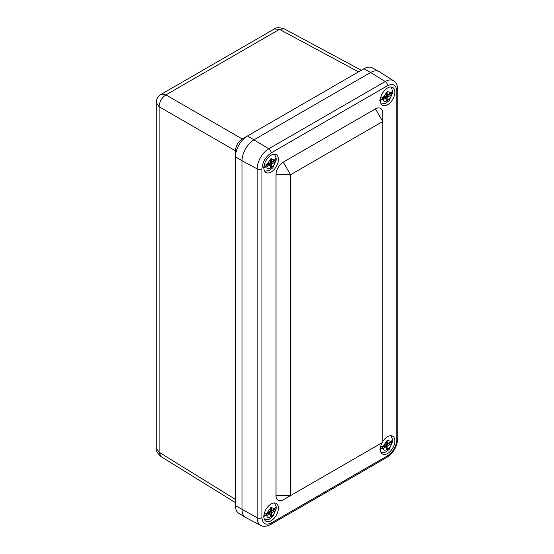 <?xml version="1.0" encoding="UTF-8"?>
<svg xmlns="http://www.w3.org/2000/svg" width="554" height="554" viewBox="0 0 554 554"><rect width="100%" height="100%" fill="white"/><g stroke="black" fill="none" stroke-linecap="round" stroke-linejoin="round"><path stroke-width="0.83" d="M235.457 502.637L160.972 456.579C157.094 452.902 155.508 450.028 156.214 447.957L159.102 452.237L159.102 106.721L156.214 102.725C156.346 99.097 157.959 96.306 161.041 94.381L165.93 94.9L279.458 29.355L274.306 28.988C275.747 27.368 279.022 27.305 284.147 28.801L279.458 29.355L358.521 71.868M245.353 517.318L238.871 513.385A16.987 9.806 -60 0 1 235.457 505.67L235.457 150.799L159.102 106.721C159.441 101.659 161.72 97.719 165.93 94.9L242.278 138.978M160.972 456.579L159.102 452.237L235.457 499.452M235.457 150.799L235.457 150.688C235.838 145.73 238.075 141.852 242.181 139.033L363.909 68.758A16.987 9.806 -60 0 1 372.295 67.858L378.943 71.508M396.782 90.988C396.2 84.921 393.132 83.148 387.585 85.683L271.141 152.911C265.595 156.782 262.534 162.093 261.952 168.832L261.952 517.713C262.534 523.786 265.595 525.552 271.141 523.024L387.585 455.797C393.132 451.919 396.2 446.614 396.782 439.869L396.782 90.988A3.428 1.981 0 0 0 397.786 89.589C397.55 85.198 396.179 82.283 393.659 80.836L379.393 71.764A17.153 9.903 120 0 0 370.605 72.484L254.161 139.712A17.153 9.903 120 0 0 254.161 139.719A17.153 9.903 120 0 0 242.036 160.722L235.457 156.789L235.457 150.688M393.659 80.836A16.426 9.487 120 0 0 385.245 81.528L370.605 72.484A17.153 9.903 120 0 0 370.605 72.491L363.909 68.758M261.952 168.832A3.428 1.981 180 0 1 257.181 168.88L242.036 160.722L242.036 509.611A17.153 9.903 120 0 0 242.036 509.611A17.153 9.903 120 0 0 245.803 517.574L260.789 525.4C263.309 526.854 266.522 526.584 270.428 524.596A3.428 1.981 60 0 0 271.141 523.024M235.457 156.789A16.987 9.806 -60 0 1 247.465 135.986L268.801 148.756A16.426 9.487 120 0 0 257.181 168.88L257.181 517.761A16.426 9.487 120 0 0 260.789 525.4M382.731 442.376L382.731 121.506L290.552 174.732L290.552 495.601L382.731 442.376L283.274 499.798A10.291 5.942 -60 0 1 275.996 495.601L290.552 495.601L283.274 499.798L290.552 495.601M375.453 108.903A10.291 5.942 -60 0 1 382.731 113.106L382.731 121.506L375.453 108.903L283.274 162.121A10.291 5.942 120 0 0 275.996 174.732L275.996 495.601M387.585 104.768A10.291 5.942 -60 0 1 382.44 105.281A10.291 5.942 -60 0 1 382.44 93.397A10.291 5.942 -60 0 1 392.731 87.456A10.291 5.942 -60 0 1 394.31 95.703A10.291 5.942 -60 0 1 387.585 104.768M271.141 171.996A10.291 5.942 -60 0 1 265.996 172.509A10.291 5.942 -60 0 1 265.996 160.625A10.291 5.942 -60 0 1 276.287 154.677A10.291 5.942 -60 0 1 277.866 162.924A10.291 5.942 -60 0 1 271.141 171.996M382.731 441.649A10.291 5.942 -60 0 1 392.731 436.199A10.291 5.942 -60 0 1 394.31 444.446A10.291 5.942 -60 0 1 387.585 453.511A10.291 5.942 -60 0 1 382.44 454.024A10.291 5.942 -60 0 1 382.108 442.736M271.141 520.739A10.291 5.942 -60 0 1 265.996 521.252A10.291 5.942 -60 0 1 265.996 509.368A10.291 5.942 -60 0 1 276.287 503.427A10.291 5.942 -60 0 1 277.866 511.674A10.291 5.942 -60 0 1 271.141 520.739M380.584 446.87L383.313 446.115L386.242 444.426A0.658 0.381 120 0 0 386.706 443.615L386.706 441.019L387.869 440.347L387.869 442.944A0.658 0.381 120 0 0 388.34 443.214L391.269 441.524L392.578 439.481L390.944 435.714M381.124 452.715L385.57 452.092L389.178 449.37L392.571 441.67L391.269 443.761L388.34 445.458L386.865 444.606L392.571 441.67A9.217 5.325 120 0 0 392.571 439.426M388.34 445.458A0.658 0.381 120 0 0 387.869 446.261L387.869 448.865L386.706 449.536L386.706 446.933A0.658 0.381 120 0 0 386.242 446.663L383.313 448.359L379.677 449.107M380.321 448.74L384.767 446.171L384.767 445.277M387.481 442.944L387.481 444.606M386.706 448.193L387.869 448.865M385.93 446.261L385.93 445.139L387.869 446.261M386.865 444.606L385.93 445.139L385.93 444.606M264.14 514.098L266.869 513.343L269.798 511.654A0.658 0.381 120 0 0 270.269 510.843L270.269 508.247L271.432 507.575L271.432 510.172A0.658 0.381 120 0 0 271.896 510.442L274.826 508.752L276.141 506.709L274.5 502.942M264.687 519.943L269.133 519.32L272.741 516.598L276.127 508.891L274.826 510.989L271.896 512.685L270.421 511.834L276.127 508.891A9.217 5.325 120 0 0 276.127 506.654M271.896 512.685A0.658 0.381 120 0 0 271.432 513.489L271.432 516.086L270.269 516.757L270.269 514.16A0.658 0.381 120 0 0 269.798 513.89L266.869 515.587L263.24 516.335M263.884 515.968L268.323 513.399L268.323 512.505M271.044 510.172L271.044 511.834M270.269 515.414L271.432 516.086M269.493 513.489L269.493 512.367L271.432 513.489M270.421 511.834L269.493 512.367L269.493 511.834M380.584 98.127L383.313 97.372L386.242 95.683A0.658 0.381 120 0 0 386.706 94.873L386.706 92.276L387.869 91.604L387.869 94.201A0.658 0.381 120 0 0 388.34 94.471L391.269 92.781L392.578 90.738L390.944 86.971M381.124 103.972L385.57 103.349L389.178 100.627L392.571 92.92L391.269 95.018L388.34 96.715L386.865 95.863L392.571 92.92A9.217 5.325 120 0 0 392.571 90.683M388.34 96.715A0.658 0.381 120 0 0 387.869 97.518L387.869 100.115L386.706 100.793L386.706 98.19A0.658 0.381 120 0 0 386.242 97.919L383.313 99.616L379.677 100.364M380.321 99.997L384.767 97.428L384.767 96.535M387.481 94.201L387.481 95.863M386.706 99.443L387.869 100.115M385.93 97.518L385.93 96.396L387.869 97.518M386.865 95.863L385.93 96.396L385.93 95.863M264.14 165.355L266.869 164.6L269.798 162.911A0.658 0.381 120 0 0 270.269 162.1L270.269 159.504L271.432 158.832L271.432 161.429A0.658 0.381 120 0 0 271.896 161.699L274.826 160.009L276.141 157.966L274.5 154.199M264.687 171.2L269.133 170.577L272.741 167.855L276.127 160.148L274.826 162.246L271.896 163.936L270.421 163.084L276.127 160.148A9.217 5.325 120 0 0 276.127 157.911M271.896 163.936A0.658 0.381 120 0 0 271.432 164.746L271.432 167.343L270.269 168.014L270.269 165.417A0.658 0.381 120 0 0 269.798 165.147L266.869 166.837L263.24 167.592M263.884 167.218L268.323 164.656L268.323 163.762M271.044 161.429L271.044 163.084M270.269 166.671L271.432 167.343M269.493 164.746L269.493 163.624L271.432 164.746M270.421 163.084L269.493 163.624L269.493 163.084M242.181 139.033L247.465 135.986M235.457 505.67L257.181 517.761A3.428 1.981 180 0 0 261.952 517.713M283.274 162.121L290.552 174.732L275.996 174.732M271.141 152.911A3.428 1.981 -120 0 0 268.801 148.756L385.245 81.528A3.428 1.981 60 0 1 387.585 85.683M396.782 439.869A3.428 1.981 0 0 0 397.786 438.47C397.204 446.538 393.569 452.833 386.879 457.369L270.428 524.596M387.585 455.797A3.428 1.981 60 0 1 386.879 457.369M383.313 446.115L387.288 440.208L391.269 441.524M391.269 443.761C391.359 448.165 383.223 452.867 383.313 448.359M384.767 445.811L386.242 446.663M387.869 442.944L386.706 442.272M266.869 513.343L270.851 507.436L274.826 508.752M274.826 510.989C274.916 515.393 266.779 520.088 266.869 515.587M268.323 513.039L269.798 513.89M271.432 510.172L270.269 509.5M383.313 97.372L387.288 91.465L391.269 92.781M391.269 95.018C391.359 99.422 383.223 104.117 383.313 99.616M384.767 97.068L386.242 97.919M387.869 94.201L386.706 93.529M266.869 164.6L270.851 158.693L274.826 160.009M274.826 162.246C274.916 166.65 266.779 171.345 266.869 166.837M268.323 164.296L269.798 165.147M271.432 161.429L270.269 160.757M156.214 447.957L156.214 102.746M161.041 94.381L274.306 28.988M361.277 70.275L284.147 28.801M397.786 89.589L397.786 438.47M386.706 442.494L388.008 443.248M384.767 445.589L386.574 446.635M270.269 509.722L271.571 510.476M268.323 512.817L270.13 513.863M386.706 93.751L388.008 94.505M384.767 96.846L386.574 97.892M270.269 160.979L271.571 161.733M268.323 164.074L270.13 165.113"/></g></svg>
